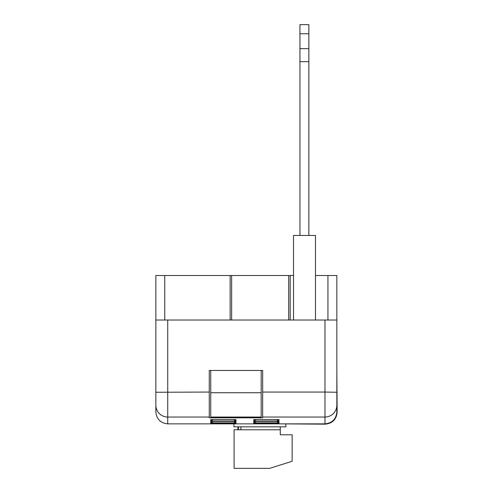 <?xml version="1.0" encoding="UTF-8"?>
<svg xmlns="http://www.w3.org/2000/svg" width="493" height="493" viewBox="0 0 493 493"><rect width="100%" height="100%" fill="white"/><g stroke="black" fill="none" stroke-linecap="round" stroke-linejoin="round"><path stroke-width="0.74" d="M336.842 412.308C335.949 419.303 331.999 423.154 324.979 423.863C331.999 423.154 335.949 419.303 336.842 412.308L336.848 405.228A11.869 11.807 180 0 1 324.979 417.035L262.67 417.035L262.67 417.805L209.266 417.805L209.266 392.064L155.856 392.255L155.856 320.019L167.725 320.019L167.725 423.863L210.745 423.863L212.686 423.136M336.848 371.944L337.144 412.296C336.386 419.451 332.43 423.407 325.275 424.165L280.474 423.863M209.266 392.064L209.266 370.459L262.67 370.459L262.67 392.064L324.979 392.064L324.979 320.019L336.848 320.019L336.848 392.255L324.979 392.064L324.979 423.863L210.745 423.863L210.745 423.117L235.968 423.117L235.968 423.863L234.015 423.136L235.968 423.863M327.944 320.019L327.944 275.513L327.944 320.019M336.848 320.019L336.848 275.513L315.477 275.513M336.848 392.255L336.848 405.228M155.856 407.526L155.856 411.994C156.614 419.155 160.57 423.111 167.725 423.863M164.754 320.019L164.754 275.513L230.151 275.513L230.151 320.019M164.754 275.513L155.856 275.513L155.856 320.019M230.151 275.513L293.52 275.513M324.979 320.019L167.725 320.019M262.67 392.064L262.67 417.035M155.856 411.994L155.856 392.255M290.186 275.513L290.186 320.019M210.745 417.035L210.745 417.737L261.185 417.737L261.185 392.736L210.745 392.736L210.745 417.035L261.185 417.035M210.745 370.459L210.745 392.736M261.185 392.736L261.185 370.459M315.477 320.019L315.477 235.457L293.52 235.457L293.52 320.019M256.181 421.355L253.772 422.821L253.772 421.336L254.357 421.336M276.579 421.355L278.989 422.821L253.772 422.821M253.772 421.336L278.403 421.336M277.054 423.136L278.989 423.863L277.041 423.136M278.403 423.117L278.989 423.117L278.989 423.863M253.772 423.863L255.719 423.136L253.772 423.863L253.772 423.117L278.989 423.117M254.357 423.117L253.772 423.117M235.377 423.117L235.968 423.117M211.337 423.117L210.745 423.117M213.155 421.355L210.745 422.821L210.745 421.336L211.337 421.336M233.559 421.355L235.968 422.821L210.745 422.821M210.745 421.336L235.377 421.336M254.357 419.555L278.403 419.555M256.181 419.574L253.772 421.04L253.772 419.555M278.989 419.555L278.989 421.04L276.579 419.574M213.155 419.574L210.745 421.04L210.745 419.555L211.337 419.555M233.559 419.574L235.968 421.04L210.745 421.04M210.745 419.555L235.377 419.555M299.954 33.777L308.858 33.777L308.858 24.65L299.954 24.65L299.954 235.457M308.858 33.777L308.858 48.647L299.954 48.647M308.858 48.647L308.858 61.656L299.954 61.656M308.858 61.656L308.858 235.457M237.928 429.779L237.928 426.833M238.051 429.779L238.051 426.833M238.174 429.779L238.174 426.833M238.292 429.779L238.292 426.833M238.415 429.779L238.415 426.833M233.929 423.863L233.929 426.833L285.854 426.833L285.854 424.165M280.277 429.779L280.277 434.783L292.146 434.783L292.146 461.275L269.702 468.35L234.095 468.35L234.095 429.779L280.277 429.779L280.277 426.833M240.917 429.779L240.917 426.833M280.277 434.783L286.211 434.783M209.266 417.035L167.725 417.035A11.869 11.807 180 0 1 155.856 405.228M235.968 421.336L235.968 422.821M278.989 421.336L278.989 422.821M278.989 421.04L253.772 421.04M235.968 419.555L235.968 421.04M231.636 275.513L231.636 320.019M288.701 275.513L288.701 320.019M254.068 421.355L278.693 421.355M254.068 423.136L278.693 423.136M211.041 423.136L235.672 423.136M211.041 421.355L235.672 421.355M254.068 419.574L278.693 419.574M211.041 419.574L235.672 419.574"/></g></svg>
